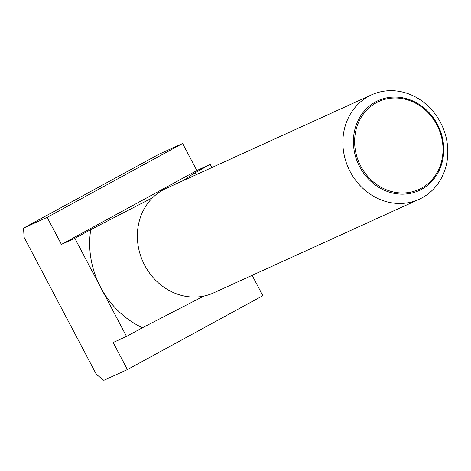<?xml version="1.0" encoding="UTF-8"?>
<svg xmlns="http://www.w3.org/2000/svg" width="471" height="471" viewBox="0 0 471 471"><rect width="100%" height="100%" fill="white"/><g stroke="black" fill="none" stroke-linecap="round" stroke-linejoin="round"><path stroke-width="0.71" d="M368.587 96.331A57.385 51.398 65.5 0 0 349.352 170.049A57.385 51.398 65.5 0 0 419.119 199.298A57.385 51.398 65.5 0 0 422.093 197.814A57.385 51.398 65.5 0 0 441.321 124.097A57.385 51.398 65.5 0 0 371.554 94.848A57.385 51.398 65.5 0 0 368.587 96.331M421.598 189.277A49.396 44.245 -114.5 0 1 359.709 166.799A49.396 44.245 -114.5 0 1 375.546 101.924A49.396 44.245 -114.5 0 1 437.429 124.403A49.396 44.245 -114.5 0 1 421.598 189.277M371.554 94.848L166.051 188.435A57.385 51.398 65.5 0 0 163.084 189.919A57.385 51.398 65.5 0 0 143.849 263.636A57.385 51.398 65.5 0 0 213.616 292.885L419.119 199.298M421.351 188.217A48.325 43.285 65.5 0 0 436.841 124.744A48.325 43.285 65.5 0 0 376.294 102.76A48.325 43.285 65.5 0 0 360.804 166.228A48.325 43.285 65.5 0 0 421.351 188.217M211.891 167.564L210.243 164.438L194.305 173.134A86.075 77.103 -114.5 0 1 196.902 174.388M203.825 296.082L142.466 327.728A86.075 77.103 -114.5 0 1 100.664 287.375L126.528 336.424L113.146 342.517L127.417 369.576L262.853 295.694L252.126 275.347M210.243 164.438L196.86 170.531L182.595 143.472L158.986 154.223L23.55 228.105L47.159 217.355L61.424 244.42L74.807 238.326L100.664 287.375A86.075 77.103 -114.5 0 1 90.744 229.63L74.807 238.326M152.628 197.708L90.744 229.63M194.305 173.134L182.895 180.764M142.466 327.728L126.528 336.424M127.417 369.576L103.808 380.327L96.314 374.304L24.08 237.302L23.55 228.105M182.595 143.472L47.159 217.355M196.86 170.531L61.424 244.42"/></g></svg>
